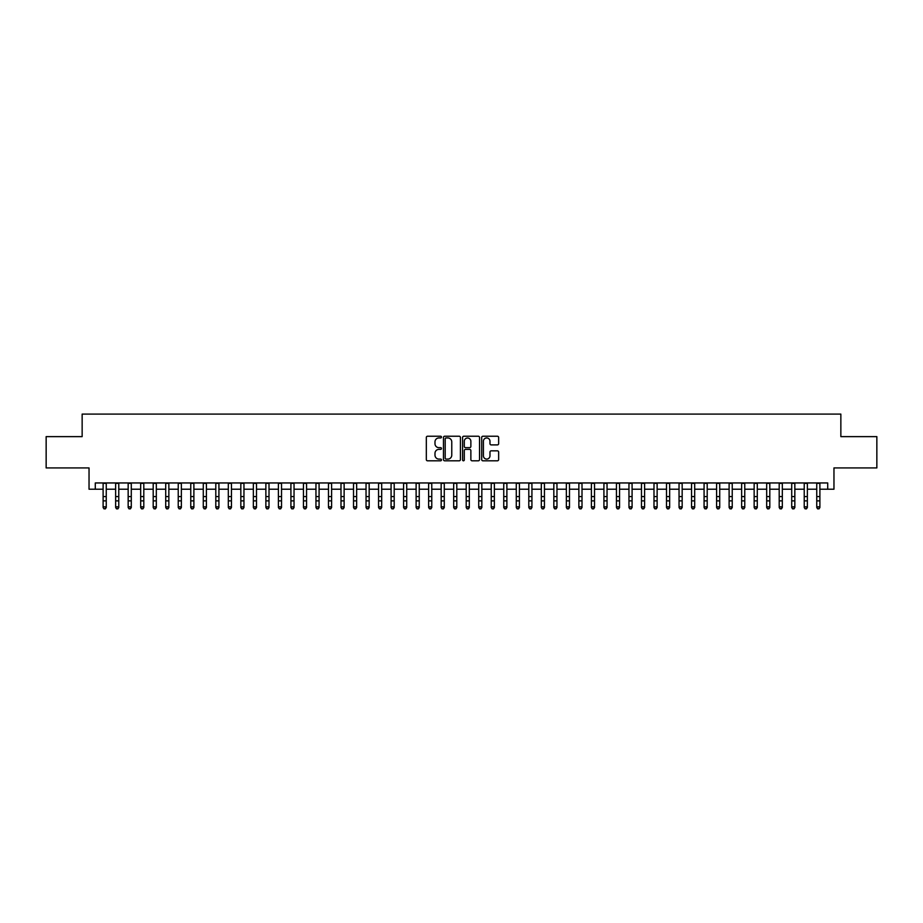 <?xml version="1.0" encoding="UTF-8"?>
<svg xmlns="http://www.w3.org/2000/svg" width="923" height="923" viewBox="0 0 923 923"><rect width="100%" height="100%" fill="white"/><g stroke="black" fill="none" stroke-linecap="round" stroke-linejoin="round"><path stroke-width="1.38" d="M441.471 437.087A0.865 0.865 0 0 0 440.606 436.233L427.557 436.233A1.235 1.235 0 0 0 426.322 437.456L426.322 459.585A1.235 1.235 0 0 0 427.557 460.808L440.606 460.808A0.865 0.865 0 0 0 441.471 459.954A0.865 0.865 0 0 0 440.606 459.089L438.921 459.089A3.934 3.934 0 0 1 434.987 455.154L434.987 453.308A3.934 3.934 0 0 1 438.921 449.386L440.606 449.386A0.865 0.865 0 0 0 441.471 448.52A0.865 0.865 0 0 0 440.606 447.655L438.921 447.655A3.934 3.934 0 0 1 434.987 443.732L434.987 441.886A3.934 3.934 0 0 1 438.921 437.952L440.606 437.952A0.865 0.865 0 0 0 441.471 437.087M497.416 444.898A1.235 1.235 0 0 0 498.639 443.663L498.639 437.456A1.235 1.235 0 0 0 497.416 436.233L482.914 436.233A1.235 1.235 0 0 0 481.691 437.456L481.691 459.585A1.235 1.235 0 0 0 482.914 460.808L497.416 460.808A1.235 1.235 0 0 0 498.639 459.585L498.639 452.085A1.235 1.235 0 0 0 497.416 450.851L491.209 450.851A1.235 1.235 0 0 0 489.975 452.085L489.975 455.8A3.288 3.288 0 0 1 486.698 459.089A3.288 3.288 0 0 1 483.41 455.8L483.41 441.24A3.288 3.288 0 0 1 486.698 437.952A3.288 3.288 0 0 1 489.975 441.24L489.975 443.663A1.235 1.235 0 0 0 491.209 444.898L497.416 444.898M95.288 489.213L95.288 482.948L827.712 482.948L827.712 489.213L833.965 489.213L833.965 467.926L876.85 467.926L876.85 436.625L840.853 436.625L840.853 414.092L82.147 414.092L82.147 436.625L46.15 436.625L46.15 467.926L89.035 467.926L89.035 489.213L103.111 489.213M460.427 437.456A1.235 1.235 0 0 0 459.192 436.233L444.69 436.233A1.235 1.235 0 0 0 443.467 437.456L443.467 459.585A1.235 1.235 0 0 0 444.69 460.808L459.192 460.808A1.235 1.235 0 0 0 460.427 459.585L460.427 437.456M463.808 436.233L478.31 436.233A1.235 1.235 0 0 1 479.533 437.456L479.533 459.585A1.235 1.235 0 0 1 478.31 460.808L472.103 460.808A1.235 1.235 0 0 1 470.868 459.585L470.868 450.609A1.235 1.235 0 0 0 469.645 449.386L465.527 449.386A1.235 1.235 0 0 0 464.292 450.609L464.292 459.954A0.865 0.865 0 0 1 463.438 460.808A0.865 0.865 0 0 1 462.573 459.954L462.573 437.456A1.235 1.235 0 0 1 463.808 436.233M106.249 489.213L115.64 489.213M118.767 489.213L128.159 489.213M131.285 489.213L140.677 489.213M143.803 489.213L153.195 489.213M156.322 489.213L165.713 489.213M168.851 489.213L178.231 489.213M181.369 489.213L190.761 489.213M193.888 489.213L203.279 489.213M206.406 489.213L215.797 489.213M218.924 489.213L228.316 489.213M231.442 489.213L240.834 489.213M243.96 489.213L253.352 489.213M256.49 489.213L265.87 489.213M269.008 489.213L278.4 489.213M281.527 489.213L290.918 489.213M294.045 489.213L303.436 489.213M306.563 489.213L315.954 489.213M319.081 489.213L328.473 489.213M331.611 489.213L340.991 489.213M344.129 489.213L353.521 489.213M356.647 489.213L366.039 489.213M369.165 489.213L378.557 489.213M381.684 489.213L391.075 489.213M394.202 489.213L403.593 489.213M406.72 489.213L416.111 489.213M419.25 489.213L428.63 489.213M431.768 489.213L441.159 489.213M444.286 489.213L453.678 489.213M456.804 489.213L466.196 489.213M469.322 489.213L478.714 489.213M481.841 489.213L491.232 489.213M494.37 489.213L503.75 489.213M506.889 489.213L516.28 489.213M519.407 489.213L528.798 489.213M531.925 489.213L541.316 489.213M544.443 489.213L553.835 489.213M556.961 489.213L566.353 489.213M569.479 489.213L578.871 489.213M582.009 489.213L591.389 489.213M594.527 489.213L603.919 489.213M607.046 489.213L616.437 489.213M619.564 489.213L628.955 489.213M632.082 489.213L641.473 489.213M644.6 489.213L653.992 489.213M657.13 489.213L666.51 489.213M669.648 489.213L679.04 489.213M682.166 489.213L691.558 489.213M694.684 489.213L704.076 489.213M707.203 489.213L716.594 489.213M719.721 489.213L729.112 489.213M732.239 489.213L741.63 489.213M744.769 489.213L754.149 489.213M757.287 489.213L766.678 489.213M769.805 489.213L779.197 489.213M782.323 489.213L791.715 489.213M794.841 489.213L804.233 489.213M807.36 489.213L816.751 489.213M819.889 489.213L827.712 489.213M446.051 437.952A0.865 0.865 0 0 0 445.186 438.817L445.186 458.235A0.865 0.865 0 0 0 446.051 459.089L447.828 459.089A3.934 3.934 0 0 0 451.762 455.154L451.762 441.886A3.934 3.934 0 0 0 447.828 437.952L446.051 437.952M470.868 441.298A3.288 3.288 0 0 0 467.58 438.01A3.288 3.288 0 0 0 464.292 441.298L464.292 446.432A1.235 1.235 0 0 0 465.527 447.655L469.645 447.655A1.235 1.235 0 0 0 470.868 446.432L470.868 441.298M106.249 482.948L106.249 507.535L105.303 508.908L104.057 508.631L105.303 508.908M103.111 482.948L103.111 506.831L106.249 506.831L105.303 508.631M104.057 508.908L103.111 507.535L104.057 508.631M118.767 482.948L118.767 507.535L117.832 508.908L116.575 508.631L117.832 508.908M115.64 482.948L115.64 506.831L118.767 506.831L117.832 508.631M116.575 508.908L115.64 507.535L116.575 508.631M131.285 482.948L131.285 507.535L130.351 508.908L129.093 508.631L130.351 508.908M128.159 482.948L128.159 506.831L131.285 506.831L130.351 508.631M129.093 508.908L128.159 507.535L129.093 508.631M143.803 482.948L143.803 507.535L142.869 508.908L141.611 508.631L142.869 508.908M140.677 482.948L140.677 506.831L143.803 506.831L142.869 508.631M141.611 508.908L140.677 507.535L141.611 508.631M156.322 482.948L156.322 507.535L155.387 508.908L154.129 508.631L155.387 508.908M153.195 482.948L153.195 506.831L156.322 506.831L155.387 508.631M154.129 508.908L153.195 507.535L154.129 508.631M168.851 482.948L168.851 507.535L167.905 508.908L166.659 508.631L167.905 508.908M165.713 482.948L165.713 506.831L168.851 506.831L167.905 508.631M166.659 508.908L165.713 507.535L166.659 508.631M181.369 482.948L181.369 507.535L180.423 508.908L179.177 508.631L180.423 508.908M178.231 482.948L178.231 506.831L181.369 506.831L180.423 508.631M179.177 508.908L178.231 507.535L179.177 508.631M193.888 482.948L193.888 507.535L192.942 508.908L191.696 508.631L192.942 508.908M190.761 482.948L190.761 506.831L193.888 506.831L192.942 508.631M191.696 508.908L190.761 507.535L191.696 508.631M206.406 482.948L206.406 507.535L205.471 508.908L204.214 508.631L205.471 508.908M203.279 482.948L203.279 506.831L206.406 506.831L205.471 508.631M204.214 508.908L203.279 507.535L204.214 508.631M218.924 482.948L218.924 507.535L217.99 508.908L216.732 508.631L217.99 508.908M215.797 482.948L215.797 506.831L218.924 506.831L217.99 508.631M216.732 508.908L215.797 507.535L216.732 508.631M231.442 482.948L231.442 507.535L230.508 508.908L229.25 508.631L230.508 508.908M228.316 482.948L228.316 506.831L231.442 506.831L230.508 508.631M229.25 508.908L228.316 507.535L229.25 508.631M243.96 482.948L243.96 507.535L243.026 508.908L241.78 508.631L243.026 508.908M240.834 482.948L240.834 506.831L243.96 506.831L243.026 508.631M241.78 508.908L240.834 507.535L241.78 508.631M256.49 482.948L256.49 507.535L255.544 508.908L254.298 508.631L255.544 508.908M253.352 482.948L253.352 506.831L256.49 506.831L255.544 508.631M254.298 508.908L253.352 507.535L254.298 508.631M269.008 482.948L269.008 507.535L268.062 508.908L266.816 508.631L268.062 508.908M265.87 482.948L265.87 506.831L269.008 506.831L268.062 508.631M266.816 508.908L265.87 507.535L266.816 508.631M281.527 482.948L281.527 507.535L280.592 508.908L279.334 508.631L280.592 508.908M278.4 482.948L278.4 506.831L281.527 506.831L280.592 508.631M279.334 508.908L278.4 507.535L279.334 508.631M294.045 482.948L294.045 507.535L293.11 508.908L291.853 508.631L293.11 508.908M290.918 482.948L290.918 506.831L294.045 506.831L293.11 508.631M291.853 508.908L290.918 507.535L291.853 508.631M306.563 482.948L306.563 507.535L305.628 508.908L304.371 508.631L305.628 508.908M303.436 482.948L303.436 506.831L306.563 506.831L305.628 508.631M304.371 508.908L303.436 507.535L304.371 508.631M319.081 482.948L319.081 507.535L318.147 508.908L316.889 508.631L318.147 508.908M315.954 482.948L315.954 506.831L319.081 506.831L318.147 508.631M316.889 508.908L315.954 507.535L316.889 508.631M331.611 482.948L331.611 507.535L330.665 508.908L329.419 508.631L330.665 508.908M328.473 482.948L328.473 506.831L331.611 506.831L330.665 508.631M329.419 508.908L328.473 507.535L329.419 508.631M344.129 482.948L344.129 507.535L343.183 508.908L341.937 508.631L343.183 508.908M340.991 482.948L340.991 506.831L344.129 506.831L343.183 508.631M341.937 508.908L340.991 507.535L341.937 508.631M356.647 482.948L356.647 507.535L355.701 508.908L354.455 508.631L355.701 508.908M353.521 482.948L353.521 506.831L356.647 506.831L355.701 508.631M354.455 508.908L353.521 507.535L354.455 508.631M369.165 482.948L369.165 507.535L368.231 508.908L366.973 508.631L368.231 508.908M366.039 482.948L366.039 506.831L369.165 506.831L368.231 508.631M366.973 508.908L366.039 507.535L366.973 508.631M381.684 482.948L381.684 507.535L380.749 508.908L379.491 508.631L380.749 508.908M378.557 482.948L378.557 506.831L381.684 506.831L380.749 508.631M379.491 508.908L378.557 507.535L379.491 508.631M394.202 482.948L394.202 507.535L393.267 508.908L392.01 508.631L393.267 508.908M391.075 482.948L391.075 506.831L394.202 506.831L393.267 508.631M392.01 508.908L391.075 507.535L392.01 508.631M406.72 482.948L406.72 507.535L405.785 508.908L404.539 508.631L405.785 508.908M403.593 482.948L403.593 506.831L406.72 506.831L405.785 508.631M404.539 508.908L403.593 507.535L404.539 508.631M419.25 482.948L419.25 507.535L418.304 508.908L417.058 508.631L418.304 508.908M416.111 482.948L416.111 506.831L419.25 506.831L418.304 508.631M417.058 508.908L416.111 507.535L417.058 508.631M431.768 482.948L431.768 507.535L430.822 508.908L429.576 508.631L430.822 508.908M428.63 482.948L428.63 506.831L431.768 506.831L430.822 508.631M429.576 508.908L428.63 507.535L429.576 508.631M444.286 482.948L444.286 507.535L443.352 508.908L442.094 508.631L443.352 508.908M441.159 482.948L441.159 506.831L444.286 506.831L443.352 508.631M442.094 508.908L441.159 507.535L442.094 508.631M456.804 482.948L456.804 507.535L455.87 508.908L454.612 508.631L455.87 508.908M453.678 482.948L453.678 506.831L456.804 506.831L455.87 508.631M454.612 508.908L453.678 507.535L454.612 508.631M469.322 482.948L469.322 507.535L468.388 508.908L467.13 508.631L468.388 508.908M466.196 482.948L466.196 506.831L469.322 506.831L468.388 508.631M467.13 508.908L466.196 507.535L467.13 508.631M481.841 482.948L481.841 507.535L480.906 508.908L479.648 508.631L480.906 508.908M478.714 482.948L478.714 506.831L481.841 506.831L480.906 508.631M479.648 508.908L478.714 507.535L479.648 508.631M494.37 482.948L494.37 507.535L493.424 508.908L492.178 508.631L493.424 508.908M491.232 482.948L491.232 506.831L494.37 506.831L493.424 508.631M492.178 508.908L491.232 507.535L492.178 508.631M506.889 482.948L506.889 507.535L505.942 508.908L504.696 508.631L505.942 508.908M503.75 482.948L503.75 506.831L506.889 506.831L505.942 508.631M504.696 508.908L503.75 507.535L504.696 508.631M519.407 482.948L519.407 507.535L518.461 508.908L517.215 508.631L518.461 508.908M516.28 482.948L516.28 506.831L519.407 506.831L518.461 508.631M517.215 508.908L516.28 507.535L517.215 508.631M531.925 482.948L531.925 507.535L530.99 508.908L529.733 508.631L530.99 508.908M528.798 482.948L528.798 506.831L531.925 506.831L530.99 508.631M529.733 508.908L528.798 507.535L529.733 508.631M544.443 482.948L544.443 507.535L543.509 508.908L542.251 508.631L543.509 508.908M541.316 482.948L541.316 506.831L544.443 506.831L543.509 508.631M542.251 508.908L541.316 507.535L542.251 508.631M556.961 482.948L556.961 507.535L556.027 508.908L554.769 508.631L556.027 508.908M553.835 482.948L553.835 506.831L556.961 506.831L556.027 508.631M554.769 508.908L553.835 507.535L554.769 508.631M569.479 482.948L569.479 507.535L568.545 508.908L567.299 508.631L568.545 508.908M566.353 482.948L566.353 506.831L569.479 506.831L568.545 508.631M567.299 508.908L566.353 507.535L567.299 508.631M582.009 482.948L582.009 507.535L581.063 508.908L579.817 508.631L581.063 508.908M578.871 482.948L578.871 506.831L582.009 506.831L581.063 508.631M579.817 508.908L578.871 507.535L579.817 508.631M594.527 482.948L594.527 507.535L593.581 508.908L592.335 508.631L593.581 508.908M591.389 482.948L591.389 506.831L594.527 506.831L593.581 508.631M592.335 508.908L591.389 507.535L592.335 508.631M607.046 482.948L607.046 507.535L606.111 508.908L604.853 508.631L606.111 508.908M603.919 482.948L603.919 506.831L607.046 506.831L606.111 508.631M604.853 508.908L603.919 507.535L604.853 508.631M619.564 482.948L619.564 507.535L618.629 508.908L617.372 508.631L618.629 508.908M616.437 482.948L616.437 506.831L619.564 506.831L618.629 508.631M617.372 508.908L616.437 507.535L617.372 508.631M632.082 482.948L632.082 507.535L631.147 508.908L629.89 508.631L631.147 508.908M628.955 482.948L628.955 506.831L632.082 506.831L631.147 508.631M629.89 508.908L628.955 507.535L629.89 508.631M644.6 482.948L644.6 507.535L643.666 508.908L642.408 508.631L643.666 508.908M641.473 482.948L641.473 506.831L644.6 506.831L643.666 508.631M642.408 508.908L641.473 507.535L642.408 508.631M657.13 482.948L657.13 507.535L656.184 508.908L654.938 508.631L656.184 508.908M653.992 482.948L653.992 506.831L657.13 506.831L656.184 508.631M654.938 508.908L653.992 507.535L654.938 508.631M669.648 482.948L669.648 507.535L668.702 508.908L667.456 508.631L668.702 508.908M666.51 482.948L666.51 506.831L669.648 506.831L668.702 508.631M667.456 508.908L666.51 507.535L667.456 508.631M682.166 482.948L682.166 507.535L681.22 508.908L679.974 508.631L681.22 508.908M679.04 482.948L679.04 506.831L682.166 506.831L681.22 508.631M679.974 508.908L679.04 507.535L679.974 508.631M694.684 482.948L694.684 507.535L693.75 508.908L692.492 508.631L693.75 508.908M691.558 482.948L691.558 506.831L694.684 506.831L693.75 508.631M692.492 508.908L691.558 507.535L692.492 508.631M707.203 482.948L707.203 507.535L706.268 508.908L705.01 508.631L706.268 508.908M704.076 482.948L704.076 506.831L707.203 506.831L706.268 508.631M705.01 508.908L704.076 507.535L705.01 508.631M719.721 482.948L719.721 507.535L718.786 508.908L717.529 508.631L718.786 508.908M716.594 482.948L716.594 506.831L719.721 506.831L718.786 508.631M717.529 508.908L716.594 507.535L717.529 508.631M732.239 482.948L732.239 507.535L731.304 508.908L730.058 508.631L731.304 508.908M729.112 482.948L729.112 506.831L732.239 506.831L731.304 508.631M730.058 508.908L729.112 507.535L730.058 508.631M744.769 482.948L744.769 507.535L743.823 508.908L742.577 508.631L743.823 508.908M741.63 482.948L741.63 506.831L744.769 506.831L743.823 508.631M742.577 508.908L741.63 507.535L742.577 508.631M757.287 482.948L757.287 507.535L756.341 508.908L755.095 508.631L756.341 508.908M754.149 482.948L754.149 506.831L757.287 506.831L756.341 508.631M755.095 508.908L754.149 507.535L755.095 508.631M769.805 482.948L769.805 507.535L768.871 508.908L767.613 508.631L768.871 508.908M766.678 482.948L766.678 506.831L769.805 506.831L768.871 508.631M767.613 508.908L766.678 507.535L767.613 508.631M782.323 482.948L782.323 507.535L781.389 508.908L780.131 508.631L781.389 508.908M779.197 482.948L779.197 506.831L782.323 506.831L781.389 508.631M780.131 508.908L779.197 507.535L780.131 508.631M794.841 482.948L794.841 507.535L793.907 508.908L792.649 508.631L793.907 508.908M791.715 482.948L791.715 506.831L794.841 506.831L793.907 508.631M792.649 508.908L791.715 507.535L792.649 508.631M807.36 482.948L807.36 507.535L806.425 508.908L805.168 508.631L806.425 508.908M804.233 482.948L804.233 506.831L807.36 506.831L806.425 508.631M805.168 508.908L804.233 507.535L805.168 508.631M819.889 482.948L819.889 507.535L818.943 508.908L817.697 508.631L818.943 508.908M816.751 482.948L816.751 506.831L819.889 506.831L818.943 508.631M817.697 508.908L816.751 507.535L817.697 508.631M106.249 496.574L103.111 496.574M106.249 500.866L103.111 500.866M106.249 483.352L103.111 483.352M118.767 496.574L115.64 496.574M118.767 500.866L115.64 500.866M118.767 483.352L115.64 483.352M131.285 496.574L128.159 496.574M131.285 500.866L128.159 500.866M131.285 483.352L128.159 483.352M143.803 496.574L140.677 496.574M143.803 500.866L140.677 500.866M143.803 483.352L140.677 483.352M156.322 496.574L153.195 496.574M156.322 500.866L153.195 500.866M156.322 483.352L153.195 483.352M168.851 496.574L165.713 496.574M168.851 500.866L165.713 500.866M168.851 483.352L165.713 483.352M181.369 496.574L178.231 496.574M181.369 500.866L178.231 500.866M181.369 483.352L178.231 483.352M193.888 496.574L190.761 496.574M193.888 500.866L190.761 500.866M193.888 483.352L190.761 483.352M206.406 496.574L203.279 496.574M206.406 500.866L203.279 500.866M206.406 483.352L203.279 483.352M218.924 496.574L215.797 496.574M218.924 500.866L215.797 500.866M218.924 483.352L215.797 483.352M231.442 496.574L228.316 496.574M231.442 500.866L228.316 500.866M231.442 483.352L228.316 483.352M243.96 496.574L240.834 496.574M243.96 500.866L240.834 500.866M243.96 483.352L240.834 483.352M256.49 496.574L253.352 496.574M256.49 500.866L253.352 500.866M256.49 483.352L253.352 483.352M269.008 496.574L265.87 496.574M269.008 500.866L265.87 500.866M269.008 483.352L265.87 483.352M281.527 496.574L278.4 496.574M281.527 500.866L278.4 500.866M281.527 483.352L278.4 483.352M294.045 496.574L290.918 496.574M294.045 500.866L290.918 500.866M294.045 483.352L290.918 483.352M306.563 496.574L303.436 496.574M306.563 500.866L303.436 500.866M306.563 483.352L303.436 483.352M319.081 496.574L315.954 496.574M319.081 500.866L315.954 500.866M319.081 483.352L315.954 483.352M331.611 496.574L328.473 496.574M331.611 500.866L328.473 500.866M331.611 483.352L328.473 483.352M344.129 496.574L340.991 496.574M344.129 500.866L340.991 500.866M344.129 483.352L340.991 483.352M356.647 496.574L353.521 496.574M356.647 500.866L353.521 500.866M356.647 483.352L353.521 483.352M369.165 496.574L366.039 496.574M369.165 500.866L366.039 500.866M369.165 483.352L366.039 483.352M381.684 496.574L378.557 496.574M381.684 500.866L378.557 500.866M381.684 483.352L378.557 483.352M394.202 496.574L391.075 496.574M394.202 500.866L391.075 500.866M394.202 483.352L391.075 483.352M406.72 496.574L403.593 496.574M406.72 500.866L403.593 500.866M406.72 483.352L403.593 483.352M419.25 496.574L416.111 496.574M419.25 500.866L416.111 500.866M419.25 483.352L416.111 483.352M431.768 496.574L428.63 496.574M431.768 500.866L428.63 500.866M431.768 483.352L428.63 483.352M444.286 496.574L441.159 496.574M444.286 500.866L441.159 500.866M444.286 483.352L441.159 483.352M456.804 496.574L453.678 496.574M456.804 500.866L453.678 500.866M456.804 483.352L453.678 483.352M469.322 496.574L466.196 496.574M469.322 500.866L466.196 500.866M469.322 483.352L466.196 483.352M481.841 496.574L478.714 496.574M481.841 500.866L478.714 500.866M481.841 483.352L478.714 483.352M494.37 496.574L491.232 496.574M494.37 500.866L491.232 500.866M494.37 483.352L491.232 483.352M506.889 496.574L503.75 496.574M506.889 500.866L503.75 500.866M506.889 483.352L503.75 483.352M519.407 496.574L516.28 496.574M519.407 500.866L516.28 500.866M519.407 483.352L516.28 483.352M531.925 496.574L528.798 496.574M531.925 500.866L528.798 500.866M531.925 483.352L528.798 483.352M544.443 496.574L541.316 496.574M544.443 500.866L541.316 500.866M544.443 483.352L541.316 483.352M556.961 496.574L553.835 496.574M556.961 500.866L553.835 500.866M556.961 483.352L553.835 483.352M569.479 496.574L566.353 496.574M569.479 500.866L566.353 500.866M569.479 483.352L566.353 483.352M582.009 496.574L578.871 496.574M582.009 500.866L578.871 500.866M582.009 483.352L578.871 483.352M594.527 496.574L591.389 496.574M594.527 500.866L591.389 500.866M594.527 483.352L591.389 483.352M607.046 496.574L603.919 496.574M607.046 500.866L603.919 500.866M607.046 483.352L603.919 483.352M619.564 496.574L616.437 496.574M619.564 500.866L616.437 500.866M619.564 483.352L616.437 483.352M632.082 496.574L628.955 496.574M632.082 500.866L628.955 500.866M632.082 483.352L628.955 483.352M644.6 496.574L641.473 496.574M644.6 500.866L641.473 500.866M644.6 483.352L641.473 483.352M657.13 496.574L653.992 496.574M657.13 500.866L653.992 500.866M657.13 483.352L653.992 483.352M669.648 496.574L666.51 496.574M669.648 500.866L666.51 500.866M669.648 483.352L666.51 483.352M682.166 496.574L679.04 496.574M682.166 500.866L679.04 500.866M682.166 483.352L679.04 483.352M694.684 496.574L691.558 496.574M694.684 500.866L691.558 500.866M694.684 483.352L691.558 483.352M707.203 496.574L704.076 496.574M707.203 500.866L704.076 500.866M707.203 483.352L704.076 483.352M719.721 496.574L716.594 496.574M719.721 500.866L716.594 500.866M719.721 483.352L716.594 483.352M732.239 496.574L729.112 496.574M732.239 500.866L729.112 500.866M732.239 483.352L729.112 483.352M744.769 496.574L741.63 496.574M744.769 500.866L741.63 500.866M744.769 483.352L741.63 483.352M757.287 496.574L754.149 496.574M757.287 500.866L754.149 500.866M757.287 483.352L754.149 483.352M769.805 496.574L766.678 496.574M769.805 500.866L766.678 500.866M769.805 483.352L766.678 483.352M782.323 496.574L779.197 496.574M782.323 500.866L779.197 500.866M782.323 483.352L779.197 483.352M794.841 496.574L791.715 496.574M794.841 500.866L791.715 500.866M794.841 483.352L791.715 483.352M807.36 496.574L804.233 496.574M807.36 500.866L804.233 500.866M807.36 483.352L804.233 483.352M819.889 496.574L816.751 496.574M819.889 500.866L816.751 500.866M819.889 483.352L816.751 483.352"/></g></svg>
